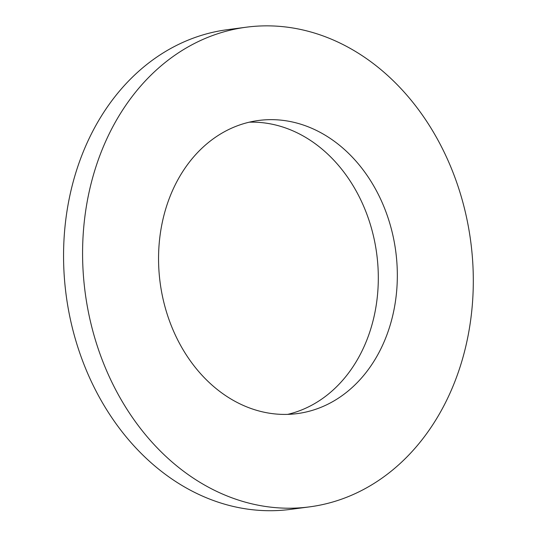 <?xml version="1.0" encoding="UTF-8"?>
<svg xmlns="http://www.w3.org/2000/svg" width="537" height="537" viewBox="0 0 537 537"><rect width="100%" height="100%" fill="white"/><g stroke="black" fill="none" stroke-linecap="round" stroke-linejoin="round"><path stroke-width="0.81" d="M292.88 414.074A147.836 118.838 -97.5 0 1 159.784 279.831A147.836 118.838 -97.5 0 1 258.68 120.463A147.836 118.838 -97.5 0 1 395.769 251.544A147.836 118.838 -97.5 0 1 297.209 413.611A147.836 118.838 -97.5 0 1 292.88 414.074M287.637 414.383A147.836 118.838 82.5 0 0 376.746 254.048A147.836 118.838 82.5 0 0 249.228 122.188M302.385 507.653A241.912 194.461 82.5 0 0 309.473 506.881A241.912 194.461 82.5 0 0 470.748 241.69A241.912 194.461 82.5 0 0 246.416 27.186A241.912 194.461 82.5 0 0 84.598 287.98A241.912 194.461 82.5 0 0 302.385 507.653M309.473 506.881L290.45 509.385A241.912 194.461 -97.5 0 1 283.361 510.15A241.912 194.461 -97.5 0 1 65.574 290.477A241.912 194.461 -97.5 0 1 227.393 29.683L246.416 27.186"/></g></svg>

